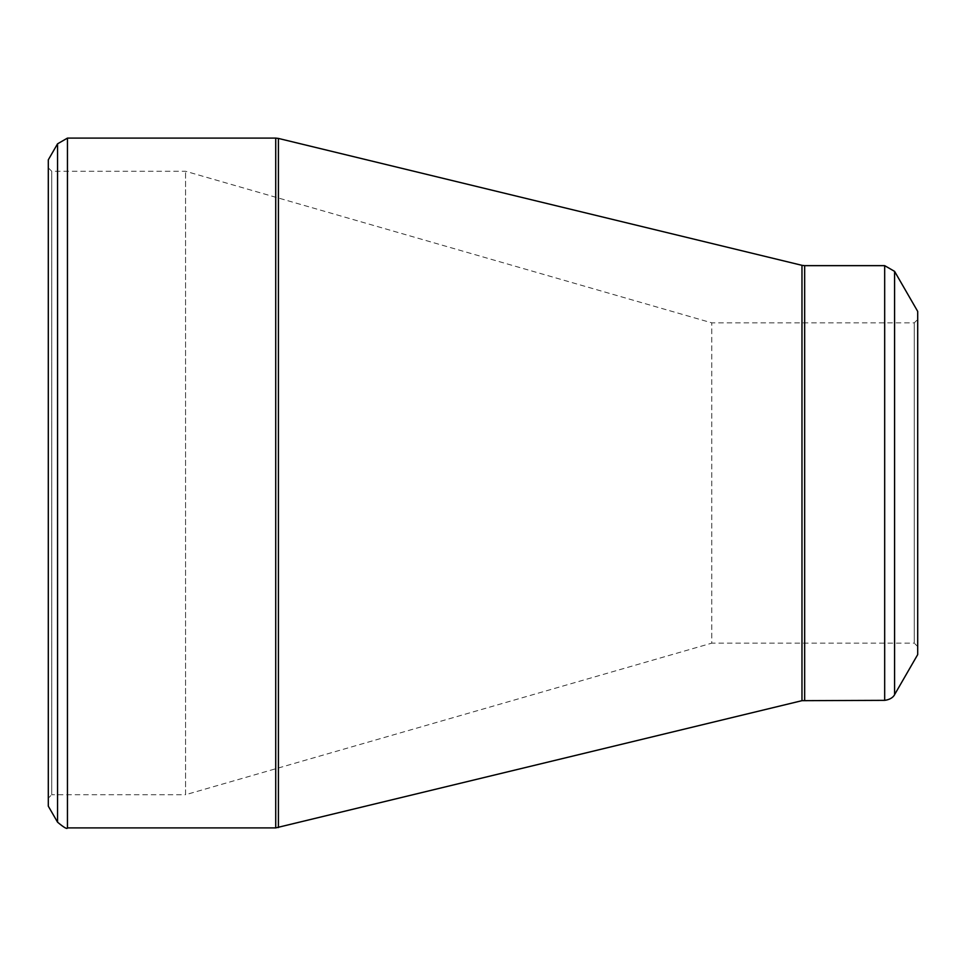 <?xml version="1.0" encoding="UTF-8"?>
<svg xmlns="http://www.w3.org/2000/svg" width="966" height="966" viewBox="0 0 966 966"><rect width="100%" height="100%" fill="white"/><g stroke="black" fill="none" stroke-linecap="round" stroke-linejoin="round"><path stroke-width="0.72" stroke-dasharray="4.83 3.62" d="M48.3 798.158L48.3 167.843L48.3 798.158L51.729 794.728L51.729 171.272L51.729 794.728L185.569 794.728L185.569 171.272L185.569 794.728L711.785 643.151L711.785 322.849L711.785 643.151L914.271 643.151L914.271 322.849L914.271 643.151L917.7 646.58L917.7 319.42L917.7 646.58M48.3 159.837L48.3 806.163M917.7 311.402L917.7 654.598M48.3 167.843L51.729 171.272L185.569 171.272L711.785 322.849L914.271 322.849L917.7 319.42M57.549 143.825L57.549 822.175M275.721 138.102L275.721 827.898M67.451 827.898L67.451 138.102M801.973 265.324L801.973 700.676M278.413 827.572L278.413 138.428M884.675 265.65L884.675 700.35M804.666 700.35L804.666 265.65M894.588 694.626L894.588 271.374"/><path stroke-width="1.45" d="M57.549 822.175L48.3 806.163L48.3 159.837L57.549 143.825L67.451 138.102L67.451 827.898C67.197 829.42 63.901 827.512 57.549 822.175L57.549 143.825M884.675 700.35L884.675 265.65L894.588 271.374L917.7 311.402L917.7 654.598L894.588 694.626C894.963 693.842 893.284 699.275 884.675 700.35L801.973 700.676L275.721 827.898L275.721 138.102L67.451 138.102M275.721 138.102L278.413 138.428L278.413 827.572M801.973 700.676L801.973 265.324L278.413 138.428M884.675 265.65L804.666 265.65L804.666 700.35M894.588 271.374L894.588 694.626M275.721 827.898L67.451 827.898M804.666 265.65L801.973 265.324"/></g></svg>
